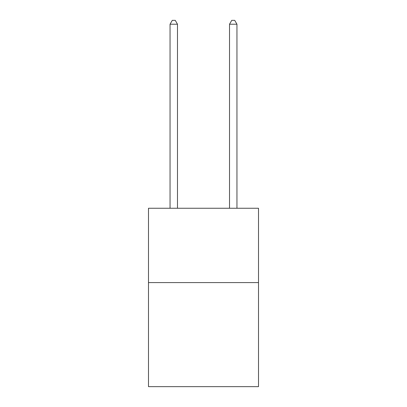 <?xml version="1.0" encoding="UTF-8"?>
<svg xmlns="http://www.w3.org/2000/svg" width="407" height="407" viewBox="0 0 407 407"><rect width="100%" height="100%" fill="white"/><g stroke="black" fill="none" stroke-linecap="round" stroke-linejoin="round"><path stroke-width="0.61" d="M258.506 282.585L258.506 386.65L148.494 386.65L148.494 208.257L258.506 208.257L258.506 282.585L148.494 282.585M177.483 208.257L177.483 24.217L170.05 24.217L170.05 208.257M170.05 24.217L172.283 20.35L175.254 20.35L177.483 24.217M236.95 208.257L236.95 24.217L229.517 24.217L229.517 208.257M229.517 24.217L231.746 20.35L234.717 20.35L236.95 24.217"/></g></svg>
